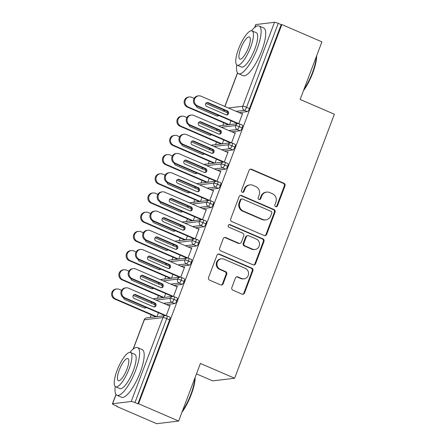 <?xml version="1.0" encoding="UTF-8"?>
<svg xmlns="http://www.w3.org/2000/svg" width="446" height="446" viewBox="0 0 446 446"><rect width="100%" height="100%" fill="white"/><g stroke="black" fill="none" stroke-linecap="round" stroke-linejoin="round"><path stroke-width="0.67" d="M275.661 206.682A1.427 1.349 83.1 0 0 277.418 205.907L284.983 185.887A2.04 1.929 83.1 0 0 283.896 183.222L251.566 169.263A2.04 1.929 83.1 0 0 249.058 170.372L241.492 190.392A1.427 1.349 83.1 0 0 242.919 192.354A1.427 1.349 83.1 0 0 244.007 191.479L244.982 188.887A6.528 6.177 83.1 0 1 249.95 184.889A6.528 6.177 83.1 0 1 253.01 185.341L255.703 186.506A6.528 6.177 83.1 0 1 259.176 195.019L258.195 197.606A1.427 1.349 83.1 0 0 259.622 199.568A1.427 1.349 83.1 0 0 260.709 198.693L261.69 196.101A6.528 6.177 83.1 0 1 266.652 192.103A6.528 6.177 83.1 0 1 269.719 192.555L272.411 193.72A6.528 6.177 83.1 0 1 275.879 202.233L274.903 204.82A1.427 1.349 83.1 0 0 275.661 206.682M275.99 206.777A1.427 1.349 83.1 0 0 276.749 205.991L284.319 185.965A2.04 1.929 83.1 0 0 283.232 183.306L250.897 169.341A2.04 1.929 83.1 0 0 250.278 169.19M242.579 192.349A1.427 1.349 83.1 0 0 243.338 191.557L244.319 188.97L244.982 188.887M259.288 199.563A1.427 1.349 83.1 0 0 260.046 198.777L261.027 196.184L261.69 196.101M231.836 287.553A2.04 1.929 83.1 0 0 232.918 290.212L241.988 294.131A2.04 1.929 83.1 0 0 244.497 293.022L252.899 270.783A2.04 1.929 83.1 0 0 251.817 268.124L219.482 254.159A2.04 1.929 83.1 0 0 216.973 255.268L208.572 277.507A2.04 1.929 83.1 0 0 209.653 280.166L220.614 284.899A2.04 1.929 83.1 0 0 223.123 283.79L226.719 274.273A2.04 1.929 83.1 0 0 225.631 271.614L220.201 269.267A5.458 5.162 83.1 0 1 216.979 263.475A5.458 5.162 83.1 0 1 221.45 258.808A5.458 5.162 83.1 0 1 224.009 259.187L245.294 268.375A5.458 5.162 83.1 0 1 248.522 274.167A5.458 5.162 83.1 0 1 244.046 278.834A5.458 5.162 83.1 0 1 241.487 278.46L237.941 276.927A2.04 1.929 83.1 0 0 235.432 278.036L231.836 287.553M281.839 24.547L138.555 403.742L178.634 421.046L200.399 363.451L234.618 378.23L334.372 114.237L300.152 99.458L321.917 41.857L281.839 24.547L281.175 24.63L278.248 23.365L246.526 107.313L249.453 108.579L281.175 24.63M264.138 235.521A2.04 1.929 83.1 0 0 266.647 234.412L275.048 212.173A2.04 1.929 83.1 0 0 273.961 209.514L241.632 195.549A2.04 1.929 83.1 0 0 239.123 196.658L230.721 218.897A2.04 1.929 83.1 0 0 231.803 221.556L264.138 235.521M263.976 241.481L255.569 263.72A2.04 1.929 83.1 0 1 253.06 264.824L220.731 250.864A2.04 1.929 83.1 0 1 219.644 248.205L223.24 238.688A2.04 1.929 83.1 0 1 225.748 237.579L238.861 243.237A2.04 1.929 83.1 0 0 241.37 242.133L243.756 235.817A2.04 1.929 83.1 0 0 242.674 233.158L229.021 227.259A1.427 1.349 83.1 0 1 229.35 224.528A1.427 1.349 83.1 0 1 230.019 224.622L262.889 238.822A2.04 1.929 83.1 0 1 263.976 241.481L263.307 241.559L254.906 263.798L255.569 263.72M196.457 373.876L212.681 380.878L234.618 378.23M254.616 27.552L255.72 24.636A3.116 0.485 20.7 0 1 255.892 24.547L274.502 22.3A3.116 0.485 20.7 0 1 278.248 23.365M138.555 403.742L137.892 403.82L134.96 402.554A3.116 0.485 -159.3 0 0 131.219 401.489L112.604 403.742A3.116 0.485 -159.3 0 0 112.437 403.825A3.116 0.485 -159.3 0 0 114.354 405.046L117.281 406.312L116.618 406.39L116.735 406.077M178.634 421.046L156.697 423.7L116.618 406.39M150.224 317.457L151.227 314.798M157.477 298.257L158.481 295.598M164.73 279.057L165.739 276.397M171.989 259.856L172.992 257.197M179.242 240.656L180.245 238.002M186.495 221.456L187.504 218.802M193.754 202.261L194.757 199.602M201.007 183.061L202.01 180.401M208.26 163.86L209.269 161.201M215.518 144.66L216.522 142.001M222.771 125.46L223.775 122.801M242.462 113.892L241.754 113.585L242.618 113.485L238.772 123.659L197.416 105.797L196.552 105.903A5.196 4.917 -96.9 0 1 193.48 100.383A5.196 4.917 -96.9 0 1 197.74 95.946L198.604 95.84A5.196 4.917 83.1 0 0 194.345 100.283A5.196 4.917 83.1 0 0 197.416 105.797M229.517 124.646L230.983 120.771M137.892 403.82L169.614 319.871L166.681 318.606L134.96 402.554M131.219 401.489L162.941 317.541L144.326 319.793A3.116 2.949 83.1 0 1 146.701 317.881L165.31 315.634A3.116 2.949 83.1 0 1 166.776 315.846A3.116 0.881 113.4 0 1 166.921 315.868L169.848 317.128A3.116 0.881 113.4 0 1 169.614 319.871M249.453 108.579A3.116 0.881 113.4 0 1 247.368 111.578L239.006 112.593M153.223 298.876A3.116 2.949 83.1 0 1 153.954 298.681L172.569 296.434A3.116 2.949 83.1 0 1 174.029 296.646A3.116 0.881 113.4 0 1 174.18 296.668L177.107 297.928A3.116 0.881 113.4 0 1 176.867 300.671A3.116 0.881 113.4 0 1 174.821 303.575L166.453 304.585M156.97 316.643L158.436 312.769M169.854 306.056L128.493 288.194A5.196 4.917 83.1 0 0 126.056 287.837A5.196 4.917 83.1 0 0 121.797 292.275A5.196 4.917 83.1 0 0 124.869 297.794L166.224 315.657L170.071 305.477L169.145 305.75M161.207 279.48A3.116 3.116 0 0 0 160.465 279.67A3.116 2.949 83.1 0 1 161.207 279.48L179.822 277.234A3.116 2.949 83.1 0 1 181.282 277.445A3.116 0.881 113.4 0 1 181.433 277.468L184.36 278.733A3.116 0.881 113.4 0 1 184.12 281.471A3.116 0.881 113.4 0 1 182.074 284.375L173.711 285.384M164.223 297.443L165.689 293.568M173.477 296.456L177.324 286.276L176.399 286.549M168.465 260.286A3.116 3.116 0 0 0 167.718 260.47A3.116 2.949 83.1 0 1 168.465 260.286L187.075 258.033A3.116 2.949 83.1 0 1 188.541 258.251A3.116 0.881 113.4 0 1 188.686 258.267L191.613 259.533A3.116 0.881 113.4 0 1 191.379 262.27A3.116 0.881 113.4 0 1 189.327 265.175L180.965 266.19M171.481 278.243L172.942 274.368M184.365 267.656L143.004 249.793A5.196 4.917 83.1 0 0 140.568 249.437A5.196 4.917 83.1 0 0 136.309 253.88A5.196 4.917 83.1 0 0 139.375 259.394L180.736 277.256L184.583 267.082L183.652 267.349M174.988 241.275A3.116 2.949 83.1 0 1 175.718 241.085L194.333 238.833A3.116 2.949 83.1 0 1 195.794 239.05A3.116 0.881 113.4 0 1 195.945 239.067L198.871 240.333A3.116 0.881 113.4 0 1 198.632 243.07A3.116 0.881 113.4 0 1 196.586 245.975L188.218 246.989M178.734 259.042L180.201 255.168M191.618 248.455L150.257 230.593A5.196 4.917 83.1 0 0 147.821 230.236A5.196 4.917 83.1 0 0 143.562 234.68A5.196 4.917 83.1 0 0 146.634 240.193L187.989 258.056L191.836 247.881L190.91 248.149M182.247 222.075A3.116 2.949 83.1 0 1 182.971 221.885L201.586 219.633A3.116 2.949 83.1 0 1 203.047 219.85A3.116 0.881 113.4 0 1 203.198 219.867L206.124 221.132A3.116 0.881 113.4 0 1 205.885 223.875A3.116 0.881 113.4 0 1 203.839 226.78L195.476 227.789M185.988 239.842L187.454 235.967M198.871 229.255L157.516 211.393A5.196 4.917 83.1 0 0 155.074 211.036A5.196 4.917 83.1 0 0 150.815 215.479A5.196 4.917 83.1 0 0 153.887 220.993L195.248 238.855L199.089 228.681L198.163 228.949M190.23 202.685A3.116 3.116 0 0 0 189.483 202.869A3.116 2.949 83.1 0 1 190.23 202.685L208.84 200.438A3.116 2.949 83.1 0 1 210.306 200.65A3.116 0.881 113.4 0 1 210.451 200.667L213.378 201.932A3.116 0.881 113.4 0 1 213.143 204.675A3.116 0.881 113.4 0 1 211.092 207.58L202.729 208.589M193.246 220.642L194.707 216.767M206.124 210.055L164.769 192.193A5.196 4.917 83.1 0 0 162.333 191.836A5.196 4.917 83.1 0 0 158.074 196.279A5.196 4.917 83.1 0 0 161.14 201.793L202.501 219.655L206.347 209.481L205.416 209.748M197.483 183.484A3.116 3.116 0 0 0 196.742 183.668A3.116 2.949 83.1 0 1 197.483 183.484L216.098 181.238A3.116 2.949 83.1 0 1 217.559 181.45A3.116 0.881 113.4 0 1 217.709 181.466L220.636 182.732A3.116 0.881 113.4 0 1 220.396 185.475A3.116 0.881 113.4 0 1 218.345 188.379L209.982 189.388M200.499 201.441L201.966 197.567M213.383 190.855L172.022 172.998A5.196 4.917 83.1 0 0 169.586 172.635A5.196 4.917 83.1 0 0 165.327 177.079A5.196 4.917 83.1 0 0 168.398 182.592L209.754 200.455L213.601 190.28L212.675 190.548M204.012 164.474A3.116 2.949 83.1 0 1 204.736 164.284L223.351 162.037A3.116 2.949 83.1 0 1 224.812 162.249A3.116 0.881 113.4 0 1 224.962 162.272L227.889 163.531A3.116 0.881 113.4 0 1 227.65 166.274A3.116 0.881 113.4 0 1 225.604 169.179L217.241 170.188M207.752 182.241L209.219 178.372M217.007 181.26L220.854 171.08L219.928 171.353M211.265 145.279A3.116 2.949 83.1 0 1 211.995 145.084L230.604 142.837A3.116 2.949 83.1 0 1 232.071 143.049A3.116 0.881 113.4 0 1 232.215 143.071L235.142 144.337A3.116 0.881 113.4 0 1 234.908 147.074A3.116 0.881 113.4 0 1 232.857 149.979L224.494 150.988M215.011 163.046L216.472 159.172M227.889 152.46L186.534 134.597A5.196 4.917 83.1 0 0 184.098 134.24A5.196 4.917 83.1 0 0 179.838 138.678A5.196 4.917 83.1 0 0 182.905 144.197L224.266 162.06L228.112 151.88L227.181 152.153M219.248 125.889A3.116 3.116 0 0 0 218.507 126.073A3.116 2.949 83.1 0 1 219.248 125.889L237.863 123.637A3.116 2.949 83.1 0 1 239.324 123.849A3.116 0.881 113.4 0 1 239.474 123.871L242.401 125.136A3.116 0.881 113.4 0 1 242.161 127.874A3.116 0.881 113.4 0 1 240.11 130.778L231.747 131.793M222.264 143.846L223.73 139.972M235.148 133.259L193.787 115.397A5.196 4.917 83.1 0 0 191.351 115.04A5.196 4.917 83.1 0 0 187.091 119.483A5.196 4.917 83.1 0 0 190.163 124.997L231.519 142.859L235.365 132.679L234.44 132.953M242.161 127.874L239.234 126.608A3.116 0.485 -159.3 0 0 235.488 125.543L221.266 127.266M234.501 132.785L235.209 133.092M227.248 151.986L227.956 152.292M219.99 171.186L220.698 171.493M212.736 190.386L213.444 190.693M205.483 209.587L206.191 209.893M198.225 228.787L198.933 229.088M190.972 247.982L191.68 248.288M183.719 267.182L184.427 267.488M176.46 286.382L177.168 286.689M169.207 305.582L169.915 305.889M234.908 147.074L231.976 145.809A3.116 0.485 -159.3 0 0 228.235 144.744L214.013 146.466M227.65 166.274L224.723 165.009A3.116 0.485 -159.3 0 0 220.982 163.944L206.76 165.661M220.396 185.475L217.47 184.209A3.116 0.485 -159.3 0 0 213.723 183.144L199.501 184.861M213.143 204.675L210.211 203.409A3.116 0.485 -159.3 0 0 206.47 202.345L192.248 204.062M205.885 223.875L202.958 222.61A3.116 0.485 -159.3 0 0 199.217 221.545L184.995 223.262M198.632 243.07L195.705 241.81A3.116 0.485 -159.3 0 0 191.964 240.745L177.742 242.462M191.379 262.27L188.446 261.01A3.116 0.485 -159.3 0 0 184.705 259.946L170.483 261.663M184.12 281.471L181.193 280.205A3.116 0.485 -159.3 0 0 177.452 279.14L163.23 280.863M176.867 300.671L173.94 299.405A3.116 0.485 -159.3 0 0 170.199 298.341L155.977 300.063M266.652 192.103L265.989 192.187A6.528 6.177 83.1 0 0 261.027 196.184M249.95 184.889L249.286 184.973A6.528 6.177 83.1 0 0 244.319 188.97M264.757 235.672A2.04 1.929 83.1 0 0 265.978 234.49L274.385 212.257A2.04 1.929 83.1 0 0 273.298 209.592L240.963 195.632A2.04 1.929 83.1 0 0 240.344 195.482M271.748 213.16A1.427 1.349 83.1 0 0 270.99 211.298L242.607 199.044A1.427 1.349 83.1 0 0 240.851 199.819L239.82 202.551A6.528 6.177 83.1 0 0 243.287 211.064L262.688 219.443A6.528 6.177 83.1 0 0 265.755 219.889A6.528 6.177 83.1 0 0 270.716 215.892L271.748 213.16M241.938 198.944L241.275 199.022A1.427 1.349 83.1 0 0 240.188 199.897L240.851 199.819M265.755 219.889L265.086 219.973A6.528 6.177 83.1 0 1 262.025 219.521L242.624 211.142A6.528 6.177 83.1 0 1 239.156 202.629L240.188 199.897M253.685 264.974A2.04 1.929 83.1 0 0 254.906 263.798M239.82 243.382L239.156 243.46A2.04 1.929 83.1 0 1 238.197 243.321L225.085 237.657A2.04 1.929 83.1 0 0 224.466 237.506M263.307 241.559A2.04 1.929 83.1 0 0 262.226 238.9L229.355 224.706A1.427 1.349 83.1 0 0 229.021 224.611M252.469 249.113A5.458 5.162 83.1 0 0 255.028 249.492A5.458 5.162 83.1 0 0 259.505 244.826A5.458 5.162 83.1 0 0 256.277 239.034L248.779 235.795A2.04 1.929 83.1 0 0 246.27 236.904L243.884 243.215A2.04 1.929 83.1 0 0 244.971 245.88L252.469 249.113L251.806 249.197A5.458 5.162 83.1 0 0 254.365 249.57L255.028 249.492M247.825 235.655L247.156 235.733A2.04 1.929 83.1 0 0 245.607 236.982L246.27 236.904M251.806 249.197L244.308 245.958A2.04 1.929 83.1 0 1 243.221 243.299L245.607 236.982M244.046 278.834L243.382 278.917A5.458 5.162 83.1 0 1 240.823 278.538L237.272 277.011A2.04 1.929 83.1 0 0 236.653 276.86M221.45 258.808L220.787 258.892A5.458 5.162 83.1 0 0 216.31 263.553A5.458 5.162 83.1 0 0 219.538 269.345L220.201 269.267M221.233 285.05A2.04 1.929 83.1 0 0 222.459 283.873L226.055 274.357A2.04 1.929 83.1 0 0 224.968 271.692L219.538 269.345M242.613 294.282A2.04 1.929 83.1 0 0 243.834 293.106L252.235 270.867A2.04 1.929 83.1 0 0 251.154 268.202L218.819 254.242A2.04 1.929 83.1 0 0 218.2 254.092M194.149 98.365L191.735 97.323A5.196 4.917 83.1 0 0 189.299 96.966A5.196 4.917 83.1 0 0 185.04 101.404A5.196 4.917 83.1 0 0 188.106 106.923L229.233 124.679M188.106 106.923L187.242 107.023A5.196 4.917 -96.9 0 1 184.176 101.51A5.196 4.917 -96.9 0 1 188.435 97.066L189.299 96.966M227.783 112.888L205.812 103.4M196.19 105.73A2.079 1.968 83.1 0 0 197.433 107.597L216.65 115.899A2.079 1.968 83.1 0 0 218.746 115.486M187.242 107.023L228.369 124.785M217.185 116.038A2.079 1.968 83.1 0 0 218.161 115.235M242.401 114.059L201.046 96.197A5.196 4.917 83.1 0 0 198.604 95.84M237.673 123.659L196.552 105.903M206.788 102.591A2.079 1.968 -96.9 0 1 207.323 102.736L226.54 111.037A2.079 1.968 -96.9 0 1 226.49 114.917M208.187 102.636L227.404 110.931A2.079 1.968 -96.9 0 1 226.93 114.912A2.079 1.968 -96.9 0 1 225.955 114.773L206.738 106.471A2.079 1.968 -96.9 0 1 207.217 102.491A2.079 1.968 -96.9 0 1 208.187 102.636L207.323 102.736M186.896 117.566L184.482 116.523A5.196 4.917 83.1 0 0 182.046 116.166A5.196 4.917 83.1 0 0 177.787 120.604A5.196 4.917 83.1 0 0 180.853 126.123L221.974 143.88M180.853 126.123L179.989 126.224A5.196 4.917 -96.9 0 1 176.923 120.71A5.196 4.917 -96.9 0 1 181.182 116.267L182.046 116.166M220.525 132.088L198.559 122.6M188.937 124.925A2.079 1.968 83.1 0 0 190.18 126.798L209.391 135.093A2.079 1.968 83.1 0 0 211.488 134.686M179.989 126.224L221.11 143.986M209.927 135.238A2.079 1.968 83.1 0 0 210.908 134.436M179.638 136.766L177.224 135.723A5.196 4.917 83.1 0 0 174.787 135.361A5.196 4.917 83.1 0 0 170.528 139.804A5.196 4.917 83.1 0 0 173.6 145.318L214.721 163.08M173.6 145.318L172.736 145.424A5.196 4.917 -96.9 0 1 169.664 139.91A5.196 4.917 -96.9 0 1 173.923 135.467L174.787 135.361M213.272 151.289L191.301 141.8M181.678 144.125A2.079 1.968 83.1 0 0 182.921 145.998L202.138 154.294A2.079 1.968 83.1 0 0 204.235 153.887M172.736 145.424L213.857 163.186M202.674 154.439A2.079 1.968 83.1 0 0 203.649 153.63M172.385 155.961L169.971 154.918A5.196 4.917 83.1 0 0 167.534 154.561A5.196 4.917 83.1 0 0 163.275 159.005A5.196 4.917 83.1 0 0 166.341 164.518L207.468 182.28M166.341 164.518L165.477 164.624A5.196 4.917 -96.9 0 1 162.411 159.11A5.196 4.917 -96.9 0 1 166.67 154.667L167.534 154.561M206.019 170.489L184.047 161M174.425 163.325A2.079 1.968 83.1 0 0 175.668 165.198L194.885 173.494A2.079 1.968 83.1 0 0 196.981 173.081M165.477 164.624L206.604 182.381M195.42 173.639A2.079 1.968 83.1 0 0 196.396 172.831M165.131 175.161L162.718 174.118A5.196 4.917 83.1 0 0 160.281 173.762A5.196 4.917 83.1 0 0 156.022 178.205A5.196 4.917 83.1 0 0 159.088 183.719L200.209 201.48M159.088 183.719L158.224 183.824A5.196 4.917 -96.9 0 1 155.158 178.311A5.196 4.917 -96.9 0 1 159.417 173.868L160.281 173.762M198.76 189.689L176.794 180.201M167.172 182.525A2.079 1.968 83.1 0 0 168.415 184.399L187.627 192.694A2.079 1.968 83.1 0 0 189.723 192.282M158.224 183.824L199.345 201.581M188.162 192.839A2.079 1.968 83.1 0 0 189.143 192.031M230.42 142.859L189.299 125.103A5.196 4.917 -96.9 0 1 186.227 119.584A5.196 4.917 -96.9 0 1 190.487 115.146L191.351 115.04M199.535 121.791A2.079 1.968 -96.9 0 1 200.07 121.936L219.287 130.238A2.079 1.968 -96.9 0 1 219.237 134.118M200.934 121.83L220.151 130.132A2.079 1.968 -96.9 0 1 219.672 134.112A2.079 1.968 -96.9 0 1 218.702 133.973L199.485 125.672A2.079 1.968 -96.9 0 1 199.959 121.691A2.079 1.968 -96.9 0 1 200.934 121.83L200.07 121.936M223.162 162.06L182.04 144.298A5.196 4.917 -96.9 0 1 178.974 138.784A5.196 4.917 -96.9 0 1 183.234 134.341L184.098 134.24M192.282 140.992A2.079 1.968 -96.9 0 1 192.817 141.137L212.034 149.438A2.079 1.968 -96.9 0 1 211.978 153.312M193.681 141.031L212.898 149.332A2.079 1.968 -96.9 0 1 212.419 153.312A2.079 1.968 -96.9 0 1 211.443 153.173L192.232 144.872A2.079 1.968 -96.9 0 1 192.705 140.891A2.079 1.968 -96.9 0 1 193.681 141.031L192.817 141.137M174.787 163.498A5.196 4.917 -96.9 0 1 171.716 157.984A5.196 4.917 -96.9 0 1 175.975 153.541L176.839 153.441A5.196 4.917 83.1 0 0 172.58 157.878A5.196 4.917 83.1 0 0 175.652 163.398L174.787 163.498L215.909 181.26M220.636 171.654L179.281 153.798A5.196 4.917 83.1 0 0 176.839 153.441M185.023 160.192A2.079 1.968 -96.9 0 1 185.558 160.337L204.775 168.633A2.079 1.968 -96.9 0 1 204.725 172.513M217.007 181.254L175.652 163.398M186.422 160.231L205.639 168.532A2.079 1.968 -96.9 0 1 205.166 172.513A2.079 1.968 -96.9 0 1 204.19 172.368L184.973 164.072A2.079 1.968 -96.9 0 1 185.452 160.092A2.079 1.968 -96.9 0 1 186.422 160.231L185.558 160.337M208.656 200.46L167.534 182.698A5.196 4.917 -96.9 0 1 164.463 177.185A5.196 4.917 -96.9 0 1 168.722 172.741L169.586 172.635M177.77 179.392A2.079 1.968 -96.9 0 1 178.305 179.537L197.522 187.833A2.079 1.968 -96.9 0 1 197.472 191.713M179.169 179.431L198.386 187.733A2.079 1.968 -96.9 0 1 197.907 191.713A2.079 1.968 -96.9 0 1 196.937 191.568L177.72 183.273A2.079 1.968 -96.9 0 1 178.194 179.286A2.079 1.968 -96.9 0 1 179.169 179.431L178.305 179.537M316.643 55.811A25.35 7.153 113.4 0 1 312.752 72.977A25.35 7.153 113.4 0 1 303.419 90.8M303.949 89.406A25.974 7.326 -66.6 0 0 312.401 72.715A25.974 7.326 -66.6 0 0 316.359 56.57M236.754 64.91A25.974 7.326 -66.6 0 0 238.526 73.696A25.974 7.326 -66.6 0 0 257.136 48.848A25.974 7.326 -66.6 0 0 259.12 26.007A25.974 7.326 -66.6 0 0 251.511 30.746M238.526 73.696L243.103 75.675A25.974 7.326 -66.6 0 0 261.707 50.827A25.974 7.326 -66.6 0 0 263.697 27.987L259.12 26.007M252.029 30.869L256.238 32.686A18.699 5.274 113.4 0 1 254.805 49.132A18.699 5.274 113.4 0 1 241.409 67.023L237.2 65.205A18.699 5.274 -66.6 0 0 250.596 47.315A18.699 5.274 -66.6 0 0 252.029 30.869A18.699 5.274 -66.6 0 0 238.632 48.759A18.699 5.274 -66.6 0 0 237.2 65.205M240.762 48.502A12.053 3.401 -66.6 0 0 239.837 59.101A12.053 3.401 -66.6 0 0 248.472 47.571A12.053 3.401 -66.6 0 0 249.392 36.973A12.053 3.401 -66.6 0 0 240.762 48.502M195.125 377.405A25.35 7.153 113.4 0 1 191.234 394.571A25.35 7.153 113.4 0 1 181.901 412.394M182.431 411A25.974 7.326 -66.6 0 0 190.882 394.309A25.974 7.326 -66.6 0 0 194.835 378.163M115.235 386.504A25.974 7.326 -66.6 0 0 117.008 395.29A25.974 7.326 -66.6 0 0 135.612 370.442A25.974 7.326 -66.6 0 0 137.602 347.601A25.974 7.326 -66.6 0 0 129.987 352.34M117.008 395.29L121.585 397.263A25.974 7.326 -66.6 0 0 140.189 372.416A25.974 7.326 -66.6 0 0 142.179 349.58L137.602 347.601M130.511 352.463L134.72 354.28A18.699 5.274 113.4 0 1 133.287 370.721A18.699 5.274 113.4 0 1 119.89 388.617L115.681 386.793A18.699 5.274 -66.6 0 0 129.078 368.903A18.699 5.274 -66.6 0 0 130.511 352.463A18.699 5.274 -66.6 0 0 117.114 370.353A18.699 5.274 -66.6 0 0 115.681 386.793M119.238 370.096A12.053 3.401 -66.6 0 0 118.318 380.694A12.053 3.401 -66.6 0 0 126.954 369.16A12.053 3.401 -66.6 0 0 127.874 358.567A12.053 3.401 -66.6 0 0 119.238 370.096M157.873 194.361L155.459 193.319A5.196 4.917 83.1 0 0 153.023 192.962A5.196 4.917 83.1 0 0 148.763 197.405A5.196 4.917 83.1 0 0 151.835 202.919L192.956 220.681M151.835 202.919L150.971 203.025A5.196 4.917 -96.9 0 1 147.899 197.506A5.196 4.917 -96.9 0 1 152.158 193.068L153.023 192.962M191.507 208.884L169.536 199.401M159.913 201.726A2.079 1.968 83.1 0 0 161.157 203.593L180.374 211.895A2.079 1.968 83.1 0 0 182.47 211.482M150.971 203.025L192.092 220.781M180.909 212.04A2.079 1.968 83.1 0 0 181.884 211.231M201.397 219.655L160.276 201.899A5.196 4.917 -96.9 0 1 157.209 196.385A5.196 4.917 -96.9 0 1 161.469 191.942L162.333 191.836M170.517 198.593A2.079 1.968 -96.9 0 1 171.052 198.738L190.269 207.033A2.079 1.968 -96.9 0 1 190.219 210.913M171.916 198.632L191.133 206.927A2.079 1.968 -96.9 0 1 190.654 210.913A2.079 1.968 -96.9 0 1 189.678 210.768L170.467 202.473A2.079 1.968 -96.9 0 1 170.941 198.487A2.079 1.968 -96.9 0 1 171.916 198.632L171.052 198.738M150.62 213.562L148.206 212.519A5.196 4.917 83.1 0 0 145.77 212.162A5.196 4.917 83.1 0 0 141.51 216.605A5.196 4.917 83.1 0 0 144.576 222.119L185.703 239.876M144.576 222.119L143.712 222.225A5.196 4.917 -96.9 0 1 140.646 216.706A5.196 4.917 -96.9 0 1 144.905 212.268L145.77 212.162M184.254 228.084L162.283 218.596M152.66 220.926A2.079 1.968 83.1 0 0 153.903 222.794L173.12 231.095A2.079 1.968 83.1 0 0 175.217 230.682M143.712 222.225L184.839 239.981M173.656 231.24A2.079 1.968 83.1 0 0 174.631 230.431M194.144 238.855L153.023 221.099A5.196 4.917 -96.9 0 1 149.951 215.585A5.196 4.917 -96.9 0 1 154.21 211.142L155.074 211.036M163.258 217.793A2.079 1.968 -96.9 0 1 163.793 217.938L183.011 226.233A2.079 1.968 -96.9 0 1 182.96 230.114M164.658 217.832L183.875 226.128A2.079 1.968 -96.9 0 1 183.401 230.114A2.079 1.968 -96.9 0 1 182.425 229.969L163.208 221.673A2.079 1.968 -96.9 0 1 163.688 217.687A2.079 1.968 -96.9 0 1 164.658 217.832L163.793 217.938M143.367 232.762L140.953 231.719A5.196 4.917 83.1 0 0 138.516 231.363A5.196 4.917 83.1 0 0 134.257 235.806A5.196 4.917 83.1 0 0 137.323 241.319L178.445 259.076M137.323 241.319L136.459 241.425A5.196 4.917 -96.9 0 1 133.393 235.906A5.196 4.917 -96.9 0 1 137.652 231.468L138.516 231.363M176.995 247.285L155.03 237.796M145.407 240.126A2.079 1.968 83.1 0 0 146.65 241.994L165.862 250.295A2.079 1.968 83.1 0 0 167.958 249.883M136.459 241.425L177.58 259.182M166.397 250.435A2.079 1.968 83.1 0 0 167.378 249.632M186.891 258.056L145.77 240.299A5.196 4.917 -96.9 0 1 142.698 234.786A5.196 4.917 -96.9 0 1 146.957 230.342L147.821 230.236M156.005 236.993A2.079 1.968 -96.9 0 1 156.54 237.133L175.757 245.434A2.079 1.968 -96.9 0 1 175.707 249.314M157.405 237.032L176.622 245.328A2.079 1.968 -96.9 0 1 176.142 249.314A2.079 1.968 -96.9 0 1 175.172 249.169L155.955 240.868A2.079 1.968 -96.9 0 1 156.429 236.887A2.079 1.968 -96.9 0 1 157.405 237.032L156.54 237.133M136.108 251.962L133.694 250.92A5.196 4.917 83.1 0 0 131.258 250.563A5.196 4.917 83.1 0 0 126.999 255A5.196 4.917 83.1 0 0 130.07 260.52L171.192 278.276M130.07 260.52L129.206 260.62A5.196 4.917 -96.9 0 1 126.134 255.106A5.196 4.917 -96.9 0 1 130.394 250.663L131.258 250.563M169.742 266.485L147.771 256.996M138.149 259.327A2.079 1.968 83.1 0 0 139.392 261.194L158.609 269.495A2.079 1.968 83.1 0 0 160.705 269.083M129.206 260.62L170.327 278.382M159.144 269.635A2.079 1.968 83.1 0 0 160.12 268.832M179.632 277.256L138.511 259.5A5.196 4.917 -96.9 0 1 135.445 253.98A5.196 4.917 -96.9 0 1 139.704 249.543L140.568 249.437M148.752 256.188A2.079 1.968 -96.9 0 1 149.287 256.333L168.504 264.634A2.079 1.968 -96.9 0 1 168.454 268.514M150.151 256.233L169.369 264.528A2.079 1.968 -96.9 0 1 168.889 268.509A2.079 1.968 -96.9 0 1 167.913 268.369L148.702 260.068A2.079 1.968 -96.9 0 1 149.176 256.088A2.079 1.968 -96.9 0 1 150.151 256.233L149.287 256.333M128.855 271.162L126.441 270.12A5.196 4.917 83.1 0 0 124.005 269.763A5.196 4.917 83.1 0 0 119.745 274.201A5.196 4.917 83.1 0 0 122.812 279.72L163.938 297.476M122.812 279.72L121.948 279.82A5.196 4.917 -96.9 0 1 118.881 274.307A5.196 4.917 -96.9 0 1 123.141 269.863L124.005 269.763M162.489 285.685L140.518 276.197M130.895 278.521A2.079 1.968 83.1 0 0 132.139 280.395L151.356 288.69A2.079 1.968 83.1 0 0 153.452 288.283M121.948 279.82L163.074 297.582M151.891 288.835A2.079 1.968 83.1 0 0 152.867 288.027M131.258 278.7A5.196 4.917 -96.9 0 1 128.186 273.181A5.196 4.917 -96.9 0 1 132.445 268.743L133.309 268.637A5.196 4.917 83.1 0 0 129.05 273.08A5.196 4.917 83.1 0 0 132.122 278.594L131.258 278.7L172.379 296.456M177.107 286.856L135.751 268.994A5.196 4.917 83.1 0 0 133.309 268.637M141.494 275.388A2.079 1.968 -96.9 0 1 142.029 275.533L161.246 283.834A2.079 1.968 -96.9 0 1 161.196 287.709M173.483 296.456L132.122 278.594M142.898 275.427L162.11 283.728A2.079 1.968 -96.9 0 1 161.636 287.709A2.079 1.968 -96.9 0 1 160.66 287.57L141.443 279.268A2.079 1.968 -96.9 0 1 141.923 275.288A2.079 1.968 -96.9 0 1 142.898 275.427L142.029 275.533M121.602 290.357L119.188 289.32A5.196 4.917 83.1 0 0 116.752 288.958A5.196 4.917 83.1 0 0 112.492 293.401A5.196 4.917 83.1 0 0 115.559 298.915L156.68 316.677M115.559 298.915L114.694 299.021A5.196 4.917 -96.9 0 1 111.628 293.507A5.196 4.917 -96.9 0 1 115.888 289.064L116.752 288.958M155.23 304.886L133.265 295.397M123.642 297.722A2.079 1.968 83.1 0 0 124.886 299.595L144.097 307.891A2.079 1.968 83.1 0 0 146.193 307.484M114.694 299.021L155.816 316.783M144.632 308.035A2.079 1.968 83.1 0 0 145.613 307.227M165.126 315.657L124.005 297.895A5.196 4.917 -96.9 0 1 120.933 292.381A5.196 4.917 -96.9 0 1 125.192 287.938L126.056 287.837M134.24 294.589A2.079 1.968 -96.9 0 1 134.776 294.734L153.993 303.035A2.079 1.968 -96.9 0 1 153.942 306.909M135.64 294.628L154.857 302.929A2.079 1.968 -96.9 0 1 154.377 306.909A2.079 1.968 -96.9 0 1 153.407 306.77L134.19 298.469A2.079 1.968 -96.9 0 1 134.664 294.488A2.079 1.968 -96.9 0 1 135.64 294.628L134.776 294.734M276.749 205.991L277.418 205.907M243.338 191.557L244.007 191.479M260.046 198.777L260.709 198.693M255.892 24.547L254.817 27.39M237.601 72.949L224.918 106.51M228.358 107.993L242.78 106.248L274.502 22.3M247.368 111.578L244.441 110.318A3.116 2.949 83.1 0 1 242.78 106.248A3.116 0.485 20.7 0 1 246.526 107.313A3.116 0.881 113.4 0 1 244.441 110.318L236.073 111.327M146.701 317.881A3.116 3.116 0 0 0 144.158 319.877A3.116 0.485 -159.3 0 1 144.326 319.793L133.298 348.984M116.083 394.543L112.604 403.742M166.681 318.606A3.116 0.485 -159.3 0 0 162.941 317.541A3.116 2.949 83.1 0 1 165.31 315.634A3.116 3.116 0 0 1 166.921 315.868A3.116 0.881 113.4 0 1 166.681 318.606M227.689 112.342L226.769 112.453M240.11 130.778L237.183 129.513A3.116 0.881 113.4 0 0 239.234 126.608A3.116 0.881 113.4 0 0 239.474 123.871A3.116 3.116 0 0 0 237.863 123.637A3.116 2.949 83.1 0 0 237.183 129.513L228.82 130.527M223.97 109.928A3.116 2.949 83.1 0 0 224.522 111.483M220.43 131.537L219.51 131.648M232.857 149.979L229.93 148.713L221.562 149.722M213.177 150.737L212.257 150.848M225.604 169.179L222.677 167.913L214.309 168.922M205.924 169.937L205.004 170.049M218.345 188.379L215.418 187.114L207.055 188.123M198.665 189.137L197.745 189.249M211.092 207.58L208.165 206.314L199.802 207.323M191.412 208.338L190.492 208.449M203.839 226.78L200.912 225.514L192.544 226.523M184.159 227.538L183.239 227.65M196.586 245.975L193.653 244.715L185.291 245.724M176.9 246.738L175.98 246.85M189.327 265.175L186.4 263.909L178.038 264.924M169.647 265.933L168.727 266.045M182.074 284.375L179.147 283.11L170.779 284.124M162.394 285.133L161.474 285.245M174.821 303.575L171.888 302.31L163.526 303.319M155.136 304.334L154.216 304.445M230.604 142.837A3.116 2.949 83.1 0 0 229.93 148.713A3.116 0.881 113.4 0 0 231.976 145.809A3.116 0.881 113.4 0 0 232.215 143.071A3.116 3.116 0 0 0 230.604 142.837M216.717 129.128A3.116 2.949 83.1 0 0 217.269 130.678M223.351 162.037A3.116 2.949 83.1 0 0 222.671 167.913A3.116 0.881 113.4 0 0 224.723 165.009A3.116 0.881 113.4 0 0 224.962 162.272A3.116 3.116 0 0 0 223.351 162.037M209.464 148.323A3.116 2.949 83.1 0 0 210.01 149.878M216.098 181.238A3.116 2.949 83.1 0 0 215.418 187.114A3.116 0.881 113.4 0 0 217.47 184.209A3.116 0.881 113.4 0 0 217.709 181.466A3.116 3.116 0 0 0 216.098 181.238M202.205 167.523A3.116 2.949 83.1 0 0 202.757 169.079M208.84 200.438A3.116 2.949 83.1 0 0 208.165 206.314A3.116 0.881 113.4 0 0 210.211 203.409A3.116 0.881 113.4 0 0 210.451 200.667A3.116 3.116 0 0 0 208.84 200.438M194.952 186.723A3.116 2.949 83.1 0 0 195.504 188.279M200.912 225.514A3.116 0.881 113.4 0 0 202.958 222.61A3.116 0.881 113.4 0 0 203.198 219.867A3.116 3.116 0 0 0 201.586 219.633A3.116 2.949 83.1 0 0 200.906 225.514M187.699 205.924A3.116 2.949 83.1 0 0 188.245 207.479M194.333 238.833A3.116 2.949 83.1 0 0 193.653 244.715A3.116 0.881 113.4 0 0 195.705 241.81A3.116 0.881 113.4 0 0 195.945 239.067A3.116 3.116 0 0 0 194.333 238.833M180.44 225.124A3.116 2.949 83.1 0 0 180.992 226.68M187.075 258.033A3.116 2.949 83.1 0 0 186.4 263.909A3.116 0.881 113.4 0 0 188.446 261.01A3.116 0.881 113.4 0 0 188.686 258.267A3.116 3.116 0 0 0 187.075 258.033M173.187 244.324A3.116 2.949 83.1 0 0 173.739 245.88M179.822 277.234A3.116 2.949 83.1 0 0 179.141 283.11A3.116 0.881 113.4 0 0 181.193 280.205A3.116 0.881 113.4 0 0 181.433 277.468A3.116 3.116 0 0 0 179.822 277.234M165.934 263.525A3.116 2.949 83.1 0 0 166.481 265.075M172.569 296.434A3.116 2.949 83.1 0 0 171.888 302.31A3.116 0.881 113.4 0 0 173.94 299.405A3.116 0.881 113.4 0 0 174.18 296.668A3.116 3.116 0 0 0 172.569 296.434M158.676 282.725A3.116 2.949 83.1 0 0 159.228 284.275M151.423 301.92A3.116 2.949 83.1 0 0 151.975 303.475M250.897 169.341L251.566 169.263M283.232 183.306L283.896 183.222M284.319 185.965L284.983 185.887M240.963 195.632L241.632 195.549M273.298 209.592L273.961 209.514M274.385 212.257L275.048 212.173M265.978 234.49L266.647 234.412M239.156 202.629L239.82 202.551M242.624 211.142L243.287 211.064M262.025 219.521L262.688 219.443M225.085 237.657L225.748 237.579M238.197 243.321L238.861 243.237M229.355 224.706L230.019 224.622M262.226 238.9L262.889 238.822M243.221 243.299L243.884 243.215M244.308 245.958L244.971 245.88M237.272 277.011L237.941 276.927M240.823 278.538L241.487 278.46M224.968 271.692L225.631 271.614M226.055 274.357L226.719 274.273M222.459 283.873L223.123 283.79M218.819 254.242L219.482 254.159M251.154 268.202L251.817 268.124M252.235 270.867L252.899 270.783M243.834 293.106L244.497 293.022M227.404 110.931L226.54 111.037M190.163 124.997L189.299 125.103M220.151 130.132L219.287 130.238M182.905 144.197L182.04 144.298M212.898 149.332L212.034 149.438M205.639 168.532L204.775 168.633M168.398 182.592L167.534 182.698M198.386 187.733L197.522 187.833M161.14 201.793L160.276 201.899M191.133 206.927L190.269 207.033M153.887 220.993L153.023 221.099M183.875 226.128L183.011 226.233M146.634 240.193L145.77 240.299M176.622 245.328L175.757 245.434M139.375 259.394L138.511 259.5M169.369 264.528L168.504 264.634M162.11 283.728L161.246 283.834M124.869 297.794L124.005 297.895M154.857 302.929L153.993 303.035M237.512 72.821L224.801 106.455M144.158 319.877L133.098 349.146M115.993 394.415L112.437 403.825M223.803 109.855A3.116 3.116 0 0 0 224.299 111.383M211.995 145.084A3.116 3.116 0 0 0 211.248 145.268M217.046 130.583L216.544 129.05M204.736 164.284A3.116 3.116 0 0 0 203.995 164.468M209.787 149.784L209.291 148.25M202.534 168.984L202.032 167.451M195.281 188.184L194.779 186.651M182.971 221.885A3.116 3.116 0 0 0 182.23 222.069M188.022 207.384L187.526 205.851M175.718 241.085A3.116 3.116 0 0 0 174.977 241.269M180.769 226.579L180.268 225.052M173.516 245.779L173.015 244.252M166.258 264.98L165.761 263.447M153.954 298.681A3.116 3.116 0 0 0 153.212 298.865M159.005 284.18L158.503 282.647M151.751 303.38L151.25 301.847"/></g></svg>
